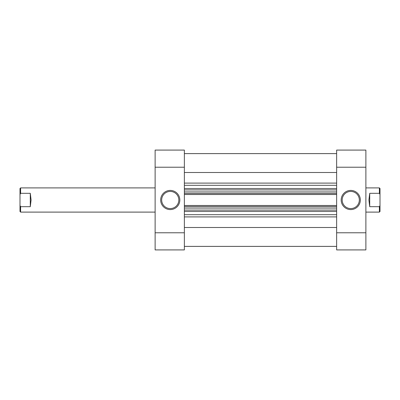 <?xml version="1.0" encoding="UTF-8"?>
<svg xmlns="http://www.w3.org/2000/svg" width="400" height="400" viewBox="0 0 400 400"><rect width="100%" height="100%" fill="white"/><g stroke="black" fill="none" stroke-linecap="round" stroke-linejoin="round"><path stroke-width="0.6" d="M350.755 190.42A9.58 9.58 0 0 1 360.335 200A9.58 9.58 0 0 1 350.755 209.58A9.58 9.58 0 0 1 341.175 200A9.58 9.58 0 0 1 350.755 190.42M350.755 208.57A8.57 8.57 0 0 0 359.33 200A8.57 8.57 0 0 0 350.755 191.43A8.57 8.57 0 0 0 342.185 200A8.57 8.57 0 0 0 350.755 208.57M336.64 150.085L365.88 150.085L365.88 167.225L336.64 167.225L336.64 150.085M336.64 232.775L365.88 232.775L365.88 249.915L336.64 249.915L336.64 167.225M365.88 232.775L365.88 167.225M170.25 209.58A9.58 9.58 0 0 1 160.67 200A9.58 9.58 0 0 1 170.25 190.42A9.58 9.58 0 0 1 179.83 200A9.58 9.58 0 0 1 170.25 209.58M170.25 191.43A8.57 8.57 0 0 0 161.68 200A8.57 8.57 0 0 0 170.25 208.57A8.57 8.57 0 0 0 178.825 200A8.57 8.57 0 0 0 170.25 191.43M184.37 249.915L155.125 249.915L155.125 232.775L184.37 232.775L184.37 249.915M184.37 167.225L155.125 167.225L155.125 150.085L184.37 150.085L184.37 232.775M155.125 167.225L155.125 232.775M30.285 193.31L30.285 206.69L31.09 200L30.285 193.31L20.605 193.31L20.605 187.9L155.125 187.9M365.88 212.1L379.395 212.1L379.395 206.69L369.715 206.69L368.91 200L369.715 193.31L379.395 193.31L379.395 187.9L365.88 187.9M379.395 187.9L380 188.505L380 211.495L379.395 212.1M379.395 193.31L380 194.48M380 205.52L379.395 206.69M369.715 193.31L369.715 206.69M30.285 206.69L20.605 206.69L20.605 212.1L155.125 212.1M20.605 187.9L20 188.505L20 211.495L20.605 212.1M20.605 193.31L20 194.48M20 205.52L20.605 206.69M336.64 246.385L184.37 246.385M336.64 172.505L184.37 172.505M336.64 227.495L184.37 227.495M336.64 189.915L184.37 189.915L336.64 189.915M336.64 194.505L184.37 194.505M336.64 210.085L184.37 210.085M184.37 205.495L336.64 205.495M184.37 153.615L336.64 153.615L184.37 153.615M336.64 211.48L184.37 211.48M184.37 214.685L336.64 214.685M184.37 188.52L336.64 188.52M336.64 185.315L184.37 185.315M184.37 183.1L336.64 183.1M336.64 216.9L184.37 216.9M184.37 193.495L336.64 193.495M336.64 191.935L184.37 191.935M336.64 206.505L184.37 206.505M184.37 208.065L336.64 208.065"/></g></svg>
